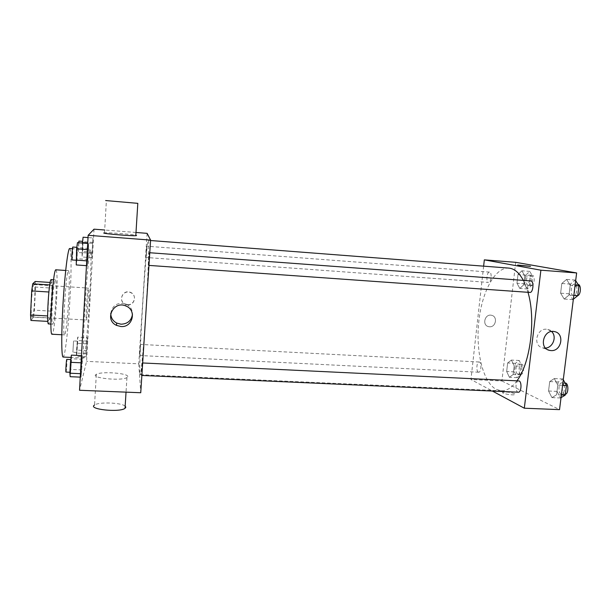 <?xml version="1.0" encoding="UTF-8"?>
<svg xmlns="http://www.w3.org/2000/svg" width="611" height="611" viewBox="0 0 611 611"><rect width="100%" height="100%" fill="white"/><g stroke="black" fill="none" stroke-linecap="round" stroke-linejoin="round"><path stroke-width="0.46" stroke-dasharray="3.06 2.29" d="M86.403 319.859C87.243 317.896 89.015 287.43 88.251 288.071C87.541 287.124 85.487 320.874 86.311 320.019L86.403 319.859M32.314 316.773C34.338 314.856 36.003 284 34.04 284.573C32.047 283.527 29.97 317.728 32.078 316.926L32.314 316.773M35.53 287.063L34.415 310.159L33.46 317.147L50.026 318.094L52.042 288.117L35.53 287.063L35.194 281.48M33.46 317.147L30.94 320.447M50.873 311.121L34.415 310.159M50.026 318.094L47.857 321.394M52.042 288.117L51.828 282.565L50.171 282.458M47.956 321.401L47.704 315.948L48.918 292.005L49.797 284.932L51.828 282.565M51.217 279.609C52.134 280.747 52.325 287.269 51.79 299.176C50.904 313.863 49.819 322.119 48.521 323.929M55.868 299.428C56.418 287.537 56.258 281.022 55.402 279.884C53.356 278.433 50.507 325.365 52.714 324.166L52.974 323.929C54.142 320.691 55.105 312.526 55.868 299.428M55.975 269.81C57.22 271.528 57.442 281.022 56.647 298.283C55.746 316.414 53.47 334.652 52.057 334.24M68.715 299.031C67.775 317.101 65.728 335.302 64.583 334.904C61.955 336.837 66.11 268.428 68.493 270.665C69.478 272.361 69.555 281.816 68.715 299.031M69.707 248.509C71.418 248.394 71.487 270.887 70.082 296.595C68.516 326.664 65.087 357.534 63.109 357.045M89.573 297.809C91.031 272.223 91.505 249.868 90.451 250.036C89.443 249.487 86.945 274.14 85.143 303.919C83.325 333.69 82.813 358.466 83.89 358.046L84.318 357.137C85.677 352.196 88.083 324.449 89.573 297.809M92.91 237.962L91.803 257.689L92.91 237.962L91.803 257.689L92.91 237.962L88.022 237.587M88.534 243.491L88.641 248.478L87.289 265.716L87.793 249.655L88.534 243.491L88.641 248.478L87.289 265.716L87.793 249.655L88.534 243.491L87.701 243.43M94.033 229.171L86.579 361.353L79.529 390.269M87.297 337.662L86.212 356.847L87.297 337.662L86.212 356.847L87.297 337.662L77.612 337.157L77.818 340.587L76.558 356.381L76.337 353.082L77.612 337.157M82.279 355.64L81.08 377.17L81.492 362.827L82.279 355.64L82.454 359.283L81.08 377.17L80.881 373.703L82.279 355.64L81.462 355.602M147.114 233.349L138.773 363.82L86.579 361.353M135.993 232.47L104.687 230.011M127.607 304.614C134.611 305.37 137.208 294.899 130.624 292.417C123.201 288.873 117.564 300.696 125.11 303.965L127.607 304.614M139.927 373.306C138.697 359.497 146.296 239.199 148.374 240.352C149.328 239.764 148.366 270.368 146.098 307.623C143.837 344.871 141.088 375.368 140.209 374.673L139.927 373.306M138.773 363.82L140.751 392.743M148.381 265.342L149.183 252.694L148.381 265.342M146.014 257.46L146.732 246.21L146.029 257.475L488.441 282.397C485.821 282.015 486.86 271.658 489.487 272.101C492.237 272.048 491.29 282.885 488.586 282.419M139.751 355.426L140.431 344.421L139.751 355.426M142.088 363.049L141.324 375.429L142.088 363.049M103.763 232.951L104.527 232.814C108.621 232.47 131.938 234.288 135.818 235.25M127.737 376.613C128.47 373.13 101.151 371.144 96.324 374.344C89.03 377.888 121.375 381.325 126.943 377.575L127.737 376.613M125.163 406.124C121.543 402.603 98.715 401.755 94.545 405.024L96.324 374.344M110.759 313.328C112.493 305.11 117.556 302.017 125.95 304.041C130.326 306.164 132.495 309.586 132.465 314.321M127.607 304.843C134.626 305.599 137.231 295.105 130.632 292.616C123.193 289.064 117.541 300.918 125.11 304.186L127.607 304.843M517.013 380.745C511.957 387.657 506.733 391.009 501.348 390.796L496.109 389.329C482.942 382.234 475.686 351.638 478.757 322.066C481.689 292.463 494.773 267.16 508.81 268.099M523.36 280.388L527.98 292.302M518.647 380.821C515.356 380.409 515.004 392.308 518.319 392.201M478.321 372.107C475.938 371.167 476.679 361.62 479.108 361.995C481.781 361.872 481.346 372.595 478.688 372.206L478.321 372.107M529.852 292.44L529.653 292.409C526.407 291.905 527.598 280.434 530.844 280.945M483.629 266.159L470.944 379.507L492.397 391.048M515.699 262.325L501.898 380.974L470.944 379.507M489.449 326.77C495.918 327.473 497.957 316.429 491.557 315.291C484.867 313.496 481.758 325.281 488.556 326.641L489.449 326.77C495.918 327.473 497.965 316.429 491.557 315.299C484.867 313.496 481.758 325.289 488.556 326.641L489.449 326.77M570.223 285.192L566.588 279.41L561.815 283.473L560.615 293.188L564.159 299.031L568.994 295.098L570.223 285.192L566.588 279.41L561.815 283.473L560.615 293.188L564.159 299.031L568.994 295.098L570.223 285.192L575.066 285.551M514.187 365.844L511.399 360.078L507.657 362.957L506.664 371.488L509.383 377.285L513.164 374.52L514.187 365.844L511.399 360.078L507.657 362.957L506.664 371.488L509.383 377.285L513.164 374.52L514.187 365.844L522.046 366.249L519.205 360.49L515.401 363.362L514.393 371.878L517.173 377.659L521.015 374.902L522.046 366.249M501.898 380.974L559.531 409.63M524.788 275.905L521.886 270.788L517.998 274.515L516.975 283.267L519.808 288.438L523.742 284.802L524.788 275.905L521.886 270.788L517.998 274.515L516.975 283.267L519.808 288.438L523.742 284.802L524.788 275.905L532.731 276.5L529.768 271.391L525.819 275.11L524.788 283.84L527.675 289.003L531.669 285.383L532.731 276.5M557.782 385.129L554.307 378.553L549.717 381.562L548.556 391.009L551.947 397.624L556.59 394.752L557.782 385.129L554.307 378.553L549.717 381.562L548.556 391.009L551.947 397.624L556.59 394.752L557.782 385.129L562.571 385.358M514.722 393.667C510.2 392.163 506.221 391.727 502.792 392.354C500.501 393.476 513.469 395.729 515.142 394.485L514.722 393.667C510.2 392.163 506.221 391.72 502.792 392.354C500.501 393.476 513.469 395.722 515.142 394.485L514.722 393.66M530.485 266.327L517.647 265.029M545.547 348.079L542.774 347.888C531.921 345.742 537.046 326.633 547.746 329.451L551.588 331.521M563.273 379.698L562.884 378.973L558.217 381.967L557.049 391.399L560.501 397.998L561.028 397.677M561.005 393.98C557.797 392.804 558.591 382.44 561.853 382.876C565.465 382.753 565.167 394.569 561.562 394.126L561.005 393.98M562.884 378.973L554.307 378.553M558.217 381.967L549.717 381.562M557.049 391.399L548.556 391.009M560.501 397.998L551.947 397.624M561.364 394.966L556.59 394.752M565.335 394.248L564.419 394.133C561.188 392.957 561.983 382.601 565.267 383.036M575.669 280.701L575.257 280.059L570.399 284.107L569.192 293.799L572.805 299.634L573.355 299.199M573.324 295.503C569.773 294.983 571.002 283.649 574.554 284.184C578.289 284.168 577.227 296.091 573.546 295.541L573.324 295.503M575.257 280.059L566.588 279.41M570.399 284.107L561.815 283.473M569.192 293.799L560.615 293.188M572.805 299.634L564.159 299.031M573.828 295.441L568.994 295.098M577.731 295.663L576.776 295.747C573.194 295.228 574.432 283.901 578.014 284.436L578.067 284.443M517.601 374.039C514.974 373.092 515.73 363.644 518.395 364.034C521.328 363.927 520.923 374.543 518.006 374.138L517.601 374.039M519.205 360.49L511.399 360.078M515.401 363.362L507.657 362.957M514.393 371.878L506.664 371.488M517.173 377.659L509.383 377.285M521.015 374.902L513.164 374.52M520.709 374.192C518.067 373.245 518.815 363.805 521.504 364.194C524.459 364.095 524.047 374.696 521.114 374.291L520.709 374.192M528.118 285.284C525.239 284.886 526.315 274.637 529.195 275.103C532.212 275.065 531.242 285.788 528.278 285.306L528.118 285.284M529.768 271.391L521.886 270.788M525.819 275.11L517.998 274.515M524.788 283.84L516.975 283.267M527.675 289.003L519.808 288.438M531.669 285.383L523.742 284.802M531.257 285.513C528.355 285.116 529.432 274.874 532.334 275.34C535.373 275.309 534.404 286.017 531.417 285.536L531.257 285.513M71.365 355.113L71.663 358.772L70.196 376.697M70.441 372.145C70.891 370.992 71.586 359.276 71.181 359.574C70.784 359.222 69.921 372.573 70.364 372.275L70.441 372.145M82.454 359.283L71.663 358.772M81.859 369.938L71.082 369.449M81.08 377.17L80.262 377.132M80.881 373.703L80.453 373.68M81.492 362.827L81.057 362.804M65.988 372.076L66.072 371.946C66.561 370.793 67.248 359.069 66.813 359.367M77.46 242.659L77.093 258.69L76.253 264.945M76.505 260.248C76.94 259.965 77.658 247.096 77.223 247.371C76.81 247.004 76.024 260.569 76.474 260.263L76.001 260.225M88.641 248.478L77.689 247.669M88.022 259.469L77.093 258.69M87.289 265.716L86.464 265.655M87.167 260.889L86.731 260.851M87.793 249.655L87.358 249.624M72.067 259.927C72.541 259.66 73.259 246.768 72.785 247.035M76.78 352.326L77.437 341.152L76.78 352.326M87.404 341.083L77.818 340.587M86.861 350.584L77.291 350.111M86.212 356.847L76.558 356.381M86.098 353.563L76.337 353.082M86.64 343.878L76.871 343.382M72.9 352.135L73.557 340.946L72.9 352.135M83.104 237.205L82.714 251.503L82.019 256.987L82.378 243.025M82.248 252.817L82.89 241.391L82.248 252.817M92.964 242.445L83.256 241.712M92.414 252.213L82.714 251.503M91.803 257.689L82.019 256.987M91.734 253.328L81.851 252.61M92.299 243.369L87.724 243.025M78.659 242.75L78.323 252.526L78.956 241.093M32.078 316.926L86.311 320.019M34.04 284.573L88.251 288.071M55.402 279.884L53.6 279.769M52.714 324.166L50.912 324.067M68.493 270.665L65.69 270.474M64.583 334.904L61.787 334.752M90.451 250.036L72.434 248.708M83.89 358.046L71.075 357.427M126.943 377.575L126.034 392.147M104.527 232.814L106.39 200.576M125.95 304.041L125.927 306.004M150.566 240.52L148.374 240.352M501.348 390.796L140.209 374.673M141.324 375.429L141.867 375.452M142.058 362.942L142.669 362.972M489.487 272.101L146.732 246.21M479.108 361.995L140.431 344.421M478.688 372.206L139.766 355.518M149.779 252.74L149.183 252.694M148.962 265.403L148.389 265.365M542.774 347.888L547.769 349.736M547.746 329.451L554.536 331.62M565.076 383.028L561.853 382.876M564.984 394.278L561.562 394.126M578.014 284.436L574.554 284.184M576.998 295.785L573.546 295.541M521.504 364.194L518.395 364.034M521.114 374.291L518.006 374.138M532.334 275.34L529.195 275.103M531.417 285.536L528.278 285.306M70.364 372.275L69.929 372.252M77.223 247.371L76.81 247.34M77.437 341.152L73.557 340.946M76.726 352.41L72.846 352.219M82.225 252.824L78.3 252.542"/><path stroke-width="0.92" d="M47.65 315.948L30.55 314.963L31.703 290.92L32.704 283.825L35.194 281.48L50.171 282.458M30.55 314.963L30.94 320.447L47.857 321.394M50.912 324.067L48.521 323.929C46.176 325.121 49.033 278.142 51.217 279.609L53.6 279.769M48.865 292.005L31.703 290.92M49.735 284.925L32.704 283.825M61.787 334.752L52.057 334.24C48.834 336.149 53.004 267.519 55.975 269.81L65.69 270.474M71.075 357.427L63.109 357.045C61.375 357.443 61.268 332.506 63.093 302.575C64.903 272.643 68.035 247.906 69.707 248.509L72.434 248.708M135.993 232.47L147.114 233.349L150.596 240.108L140.751 392.743L79.529 390.269L88.152 235.296L94.033 229.171L104.687 230.011M150.596 240.108L88.152 235.296M120.894 326.526L116.502 325.373C103.969 319.805 113.501 300.169 125.927 306.004C137.063 310.128 132.717 327.74 120.894 326.526M135.818 235.25C136.795 235.464 136.788 235.609 135.795 235.678C131.25 236.098 102.343 233.646 103.763 232.951M94.545 405.024C87.243 409.263 119.435 412.776 125.026 408.339L125.828 407.209L125.163 406.124M105.634 200.553L137.811 203.348L105.634 200.553M132.465 314.321C131.434 320.645 127.615 323.937 121.009 324.204L116.693 323.066C112.783 320.928 110.812 317.682 110.759 313.328M150.566 240.52L508.81 268.099C514.286 268.55 519.136 272.651 523.36 280.388M527.98 292.302C536.053 319.034 530.417 363.148 517.013 380.745M141.867 375.452L518.319 392.201C521.305 392.644 522.069 382.028 519.129 380.943L142.669 362.972M149.779 252.74L530.844 280.945C534.258 280.907 533.212 292.975 529.852 292.44L148.962 265.403M492.397 391.048L524.314 408.209L540.888 270.192L484.332 259.858L483.629 266.159M524.314 408.209L559.531 409.63L576.639 272.941L515.699 262.325L484.332 259.858M576.639 272.941L540.888 270.192M550.946 350.577L549.465 350.363C538.459 348.178 543.683 328.764 554.536 331.62C564.984 333.407 561.494 351.669 550.946 350.577M518.105 265.235L530.325 266.365L518.105 265.235M517.647 265.029L530.485 266.327M551.588 331.521C557.14 336.447 553.039 347.659 545.547 348.079M561.028 397.677L565.221 395.134L566.428 385.533L563.273 379.698M565.221 395.134L561.364 394.966M566.428 385.533L562.571 385.358M565.076 383.028L565.267 383.036C568.688 382.891 568.757 393.858 565.335 394.248M573.355 299.199L577.723 295.716L578.961 285.833L575.669 280.701M577.723 295.716L573.828 295.441M578.961 285.833L575.066 285.551M578.067 284.443C581.344 284.505 581.038 294.617 577.731 295.663M80.262 377.132L70.196 376.697L69.875 373.214L70.464 362.308L71.365 355.113L81.462 355.602M80.453 373.68L69.875 373.214M81.057 362.804L70.464 362.308M70.807 359.558L66.813 359.367C66.37 359.016 65.507 372.382 65.988 372.076L69.929 372.252M86.464 265.655L76.253 264.945L76.604 248.83L77.46 242.659L87.701 243.43M86.731 260.851L75.993 260.095M87.358 249.624L76.604 248.83M76.81 247.34L72.785 247.035C72.327 246.676 71.54 260.248 72.037 259.95L72.067 259.927M82.378 243.025L83.104 237.205L88.022 237.587M87.724 243.025L82.401 242.62M82.561 241.368L78.956 241.093L78.659 242.75M126.034 392.147L125.026 408.339M135.795 235.678L137.811 203.348M116.693 323.066L116.502 325.373M547.769 349.736L549.465 350.363M76.001 260.225L72.037 259.95"/></g></svg>
